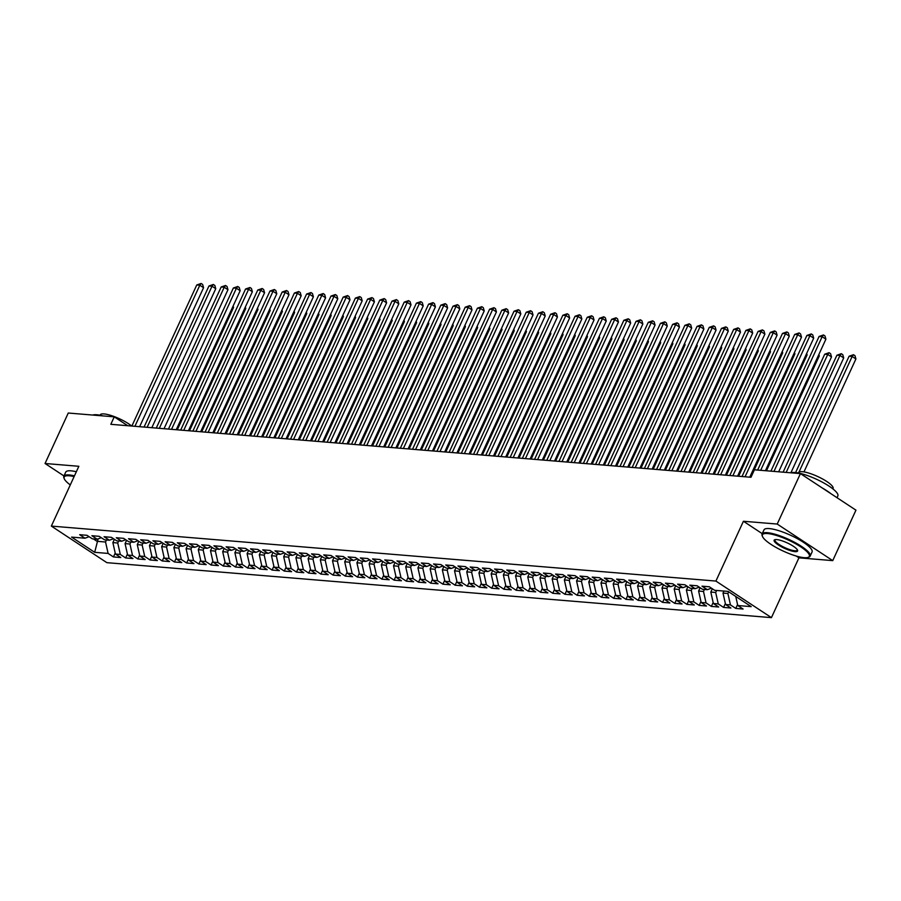 <?xml version="1.0" encoding="UTF-8"?>
<svg xmlns="http://www.w3.org/2000/svg" width="901" height="901" viewBox="0 0 901 901"><rect width="100%" height="100%" fill="white"/><g stroke="black" fill="none" stroke-linecap="round" stroke-linejoin="round"><path stroke-width="1.35" d="M796.202 556.03L798.939 557.832L832.738 560.625L855.95 510.169L800.426 473.599L754.419 469.793L750.983 477.271L110.823 424.315L114.258 416.836L68.262 413.03L45.05 463.497L63.971 475.953M798.939 557.832L771.436 617.635L106.87 562.663L51.346 526.094L715.912 581.066L771.436 617.635M98.119 538.877L94.684 552.324L108.109 553.428L113.436 556.942L120.757 557.55L115.429 554.036L120.317 554.442L125.644 557.956L132.965 558.552L127.638 555.05L132.515 555.455L137.842 558.958L145.162 559.566L139.835 556.052L144.723 556.458L150.05 559.971L157.371 560.58L152.044 557.066L156.92 557.471L162.248 560.974L169.568 561.582L164.241 558.079L169.129 558.485L174.456 561.987L181.777 562.596L176.45 559.082L181.326 559.487L186.653 563.001L193.974 563.609L188.647 560.095L193.535 560.501L198.862 564.003L206.183 564.612L200.855 561.109L205.732 561.503L211.059 565.017L218.38 565.625L213.053 562.111L217.941 562.517L223.268 566.031L230.588 566.628L225.261 563.125L230.138 563.53L235.465 567.033L242.786 567.641L237.459 564.127L242.346 564.533L247.674 568.047L254.994 568.655L249.667 565.141L254.544 565.546L259.871 569.049L267.192 569.657L261.864 566.155L266.752 566.56L272.079 570.063L279.4 570.671L274.073 567.157L278.95 567.562L284.277 571.076L291.597 571.684L286.27 568.171L291.158 568.576L296.485 572.079L303.806 572.687L298.479 569.184L303.355 569.578L308.683 573.092L316.003 573.7L310.676 570.187L315.564 570.592L320.891 574.106L328.212 574.703L322.885 571.2L327.761 571.606L333.088 575.108L340.409 575.716L335.082 572.203L339.97 572.608L345.297 576.122L352.618 576.73L347.29 573.216L352.167 573.622L357.494 577.124L364.815 577.732L359.488 574.23L364.376 574.635L369.703 578.138L377.023 578.746L371.696 575.232L376.573 575.638L381.9 579.152L389.221 579.76L383.894 576.246L388.781 576.651L394.109 580.154L401.429 580.762L396.102 577.259L400.979 577.654L406.306 581.168L413.627 581.776L408.299 578.262L413.187 578.667L418.514 582.181L425.835 582.778L420.508 579.275L425.385 579.681L430.712 583.184L438.032 583.792L432.705 580.278L437.582 580.683L442.909 584.197L450.241 584.805L444.914 581.291L449.79 581.697L455.118 585.211L462.438 585.808L457.111 582.305L461.988 582.71L467.315 586.213L474.647 586.821L469.32 583.307L474.196 583.713L479.523 587.227L486.844 587.835L481.517 584.321L486.394 584.726L491.721 588.229L499.053 588.837L493.725 585.335L498.602 585.729L503.929 589.243L511.25 589.851L505.923 586.337L510.799 586.742L516.127 590.256L523.458 590.853L518.131 587.351L523.008 587.756L528.335 591.259L535.656 591.867L530.329 588.353L535.205 588.758L540.532 592.272L547.864 592.881L542.537 589.367L547.414 589.772L552.741 593.286L560.062 593.883L554.734 590.38L559.611 590.786L564.938 594.288L572.259 594.897L566.932 591.383L571.82 591.788L577.147 595.302L584.467 595.91L579.14 592.396L584.017 592.802L589.344 596.304L596.665 596.913L591.338 593.41L596.225 593.804L601.553 597.318L608.873 597.926L603.546 594.412L608.423 594.818L613.75 598.332L621.071 598.928L615.743 595.426L620.631 595.831L625.958 599.334L633.279 599.942L627.952 596.428L632.829 596.834L638.156 600.348L645.476 600.956L640.149 597.442L645.037 597.847L650.364 601.361L657.685 601.958L652.358 598.455L657.234 598.861L662.562 602.364L669.882 602.972L664.555 599.458L669.443 599.863L674.77 603.377L682.091 603.985L676.764 600.471L681.64 600.877L686.967 604.38L694.288 604.988L688.961 601.485L693.849 601.879L699.176 605.393L706.497 606.001L701.169 602.487L706.046 602.893L711.373 606.407L718.694 607.004L713.367 603.501L718.255 603.907L723.582 607.409L730.902 608.017L725.575 604.503L730.452 604.909L735.779 608.423L743.1 609.031L737.773 605.517L735.745 596.451M94.684 552.324L71.584 537.097L84.998 538.212L89.086 536.681M737.773 605.517L751.197 606.632L728.087 591.405L714.662 590.301L709.335 586.788L702.014 586.179L707.341 589.693L702.465 589.288L697.137 585.774L689.817 585.177L695.144 588.68L690.256 588.274L684.929 584.772L677.608 584.163L682.935 587.677L678.059 587.272L672.732 583.758L665.411 583.15L670.738 586.664L665.862 586.258L660.534 582.756L653.202 582.147L658.53 585.65L653.653 585.245L648.326 581.742L641.005 581.134L646.332 584.648L641.456 584.242L636.129 580.728L628.797 580.12L634.124 583.634L629.247 583.229L623.92 579.726L616.599 579.118L621.927 582.62L617.05 582.226L611.723 578.712L604.391 578.104L609.718 581.618L604.841 581.213L599.514 577.699L592.194 577.102L597.521 580.604L592.644 580.199L587.317 576.696L579.985 576.088L585.312 579.602L580.435 579.197L575.108 575.683L567.788 575.075L573.115 578.588L568.238 578.183L562.911 574.669L555.579 574.072L560.906 577.575L556.03 577.169L550.702 573.667L543.382 573.059L548.709 576.572L543.832 576.167L538.505 572.653L531.185 572.045L536.512 575.559L531.624 575.153L526.297 571.651L518.976 571.043L524.303 574.545L519.426 574.151L514.099 570.637L506.779 570.029L512.106 573.543L507.218 573.137L501.891 569.623L494.57 569.027L499.897 572.529L495.021 572.124L489.694 568.621L482.373 568.013L487.7 571.527L482.812 571.121L477.485 567.607L470.164 566.999L475.491 570.513L470.615 570.108L465.288 566.594L457.967 565.997L463.294 569.5L458.406 569.094L453.079 565.591L445.758 564.983L451.086 568.497L446.209 568.092L440.882 564.578L433.561 563.97L438.888 567.484L434 567.078L428.673 563.575L421.353 562.967L426.68 566.47L421.803 566.076L416.476 562.562L409.155 561.954L414.483 565.468L409.595 565.062L404.267 561.548L396.947 560.951L402.274 564.454L397.397 564.049L392.07 560.546L384.75 559.938L390.077 563.452L385.189 563.046L379.862 559.532L372.541 558.924L377.868 562.438L372.991 562.033L367.664 558.519L360.344 557.922L365.671 561.424L360.783 561.019L355.456 557.516L348.135 556.908L353.462 560.422L348.586 560.017L343.258 556.503L335.938 555.894L341.265 559.408L336.377 559.003L331.05 555.5L323.729 554.892L329.056 558.395L324.18 558.001L318.853 554.487L311.532 553.878L316.859 557.392L311.971 556.987L306.644 553.473L299.323 552.876L304.651 556.379L299.774 555.973L294.447 552.471L287.126 551.862L292.453 555.376L287.565 554.971L282.238 551.457L274.918 550.849L280.245 554.363L275.368 553.957L270.041 550.443L262.72 549.847L268.048 553.349L263.16 552.944L257.832 549.441L250.512 548.833L255.839 552.347L250.962 551.941L245.635 548.427L238.314 547.819L243.642 551.333L238.754 550.928L233.427 547.425L226.106 546.817L231.433 550.32L226.556 549.925L221.229 546.411L213.909 545.803L219.236 549.317L214.348 548.912L209.021 545.398L201.7 544.801L207.027 548.304L202.151 547.898L196.823 544.395L189.503 543.787L194.83 547.301L189.942 546.896L184.615 543.382L177.294 542.774L182.621 546.288L177.745 545.882L172.418 542.368L165.097 541.771L170.424 545.274L165.536 544.868L160.209 541.366L152.888 540.758L158.216 544.272L153.339 543.866L148.012 540.352L140.691 539.744L146.018 543.258L141.13 542.852L135.803 539.35L128.483 538.742L133.81 542.244L128.933 541.85L123.606 538.336L116.285 537.728L121.612 541.242L116.725 540.837L111.397 537.323L104.077 536.726L109.404 540.228L104.527 539.823L99.2 536.32L91.879 535.712L97.207 539.226L92.319 538.821L86.992 535.307L79.671 534.698L84.998 538.212M728.672 591.788L727.895 593.489L723.007 593.083L723.942 591.067M730.452 604.909L727.895 593.489M725.575 604.503L723.007 593.083M716.61 590.459L715.687 592.475L710.81 592.07L712.331 588.758M718.255 603.907L715.687 592.475M713.367 603.501L710.81 592.07M707.341 589.693L711.43 588.162M704.413 589.445L703.49 591.461L698.602 591.056L700.133 587.745M706.046 602.893L703.49 591.461M701.169 602.487L698.602 591.056M695.144 588.68L699.232 587.159M692.205 588.443L691.281 590.459L686.404 590.054L687.925 586.742M693.849 601.879L691.281 590.459M688.961 601.485L686.404 590.054M682.935 587.677L687.024 586.146M680.007 587.429L679.084 589.445L674.196 589.04L675.727 585.729M681.64 600.877L679.084 589.445M676.764 600.471L674.196 589.04M670.738 586.664L674.826 585.143M667.799 586.416L666.875 588.432L661.998 588.038L663.519 584.715M669.443 599.863L666.875 588.432M664.555 599.458L661.998 588.038M658.53 585.65L662.618 584.13M655.601 585.413L654.678 587.429L649.79 587.024L651.322 583.713M657.234 598.861L654.678 587.429M652.358 598.455L649.79 587.024M646.332 584.648L650.421 583.116M643.404 584.4L642.469 586.416L637.593 586.01L639.113 582.699M645.037 597.847L642.469 586.416M640.149 597.442L637.593 586.01M634.124 583.634L638.212 582.114M631.196 583.386L630.272 585.413L625.384 585.008L626.916 581.697M632.829 596.834L630.272 585.413M627.952 596.428L625.384 585.008M621.927 582.62L626.015 581.1M618.998 582.384L618.063 584.4L613.187 583.994L614.707 580.683M620.631 595.831L618.063 584.4M615.743 595.426L613.187 583.994M609.718 581.618L613.806 580.086M606.79 581.37L605.866 583.386L600.978 582.981L602.51 579.67M608.423 594.818L605.866 583.386M603.546 594.412L600.978 582.981M597.521 580.604L601.609 579.084M594.592 580.368L593.658 582.384L588.781 581.978L590.301 578.667M596.225 593.804L593.658 582.384M591.338 593.41L588.781 581.978M585.312 579.602L589.4 578.07M582.384 579.354L581.46 581.37L576.572 580.965L578.104 577.654M584.017 592.802L581.46 581.37M579.14 592.396L576.572 580.965M573.115 578.588L577.203 577.068M570.187 578.341L569.252 580.357L564.375 579.962L565.896 576.64M571.82 591.788L569.252 580.357M566.932 591.383L564.375 579.962M560.906 577.575L564.995 576.054M557.978 577.338L557.055 579.354L552.167 578.949L553.698 575.638M559.611 590.786L557.055 579.354M554.734 590.38L552.167 578.949M548.709 576.572L552.797 575.041M545.781 576.325L544.846 578.341L539.969 577.935L541.49 574.624M547.414 589.772L544.846 578.341M542.537 589.367L539.969 577.935M536.512 575.559L540.589 574.038M533.572 575.311L532.649 577.338L527.761 576.933L529.292 573.622M535.205 588.758L532.649 577.338M530.329 588.353L527.761 576.933M524.303 574.545L528.391 573.025M521.375 574.309L520.44 576.325L515.563 575.919L517.084 572.608M523.008 587.756L520.44 576.325M518.131 587.351L515.563 575.919M512.106 573.543L516.183 572.011M509.166 573.295L508.243 575.311L503.355 574.906L504.887 571.594M510.799 586.742L508.243 575.311M505.923 586.337L503.355 574.906M499.897 572.529L503.986 571.009M496.969 572.293L496.034 574.309L491.158 573.903L492.678 570.592M498.602 585.729L496.034 574.309M493.725 585.335L491.158 573.903M487.7 571.527L491.777 569.995M484.761 571.279L483.837 573.295L478.949 572.89L480.481 569.578M486.394 584.726L483.837 573.295M481.517 584.321L478.949 572.89M475.491 570.513L479.58 568.993M472.563 570.265L471.628 572.281L466.752 571.887L468.272 568.565M474.196 583.713L471.628 572.281M469.32 583.307L466.752 571.887M463.294 569.5L467.371 567.979M460.355 569.263L459.431 571.279L454.543 570.874L456.075 567.562M461.988 582.71L459.431 571.279M457.111 582.305L454.543 570.874M451.086 568.497L455.174 566.966M448.157 568.249L447.223 570.265L442.346 569.86L443.866 566.549M449.79 581.697L447.223 570.265M444.914 581.291L442.346 569.86M438.888 567.484L442.965 565.963M435.949 567.236L435.025 569.263L430.137 568.858L431.669 565.546M437.582 580.683L435.025 569.263M432.705 580.278L430.137 568.858M426.68 566.47L430.768 564.95M423.752 566.233L422.817 568.249L417.94 567.844L419.461 564.533M425.385 579.681L422.817 568.249M420.508 579.275L417.94 567.844M414.483 565.468L418.571 563.936M411.543 565.22L410.619 567.236L405.732 566.83L407.263 563.519M413.187 578.667L410.619 567.236M408.299 578.262L405.732 566.83M402.274 564.454L406.362 562.934M399.346 564.217L398.411 566.233L393.534 565.828L395.055 562.517M400.979 577.654L398.411 566.233M396.102 577.259L393.534 565.828M390.077 563.452L394.165 561.92M387.137 563.204L386.214 565.22L381.326 564.814L382.857 561.503M388.781 576.651L386.214 565.22M383.894 576.246L381.326 564.814M377.868 562.438L381.956 560.918M374.94 562.19L374.005 564.206L369.128 563.812L370.649 560.49M376.573 575.638L374.005 564.206M371.696 575.232L369.128 563.812M365.671 561.424L369.759 559.904M362.731 561.188L361.808 563.204L356.92 562.798L358.452 559.487M364.376 574.635L361.808 563.204M359.488 574.23L356.92 562.798M353.462 560.422L357.551 558.89M350.534 560.174L349.599 562.19L344.723 561.785L346.243 558.474M352.167 573.622L349.599 562.19M347.29 573.216L344.723 561.785M341.265 559.408L345.353 557.888M338.325 559.161L337.402 561.188L332.514 560.782L334.046 557.471M339.97 572.608L337.402 561.188M335.082 572.203L332.514 560.782M329.056 558.395L333.145 556.874M326.128 558.158L325.193 560.174L320.317 559.769L321.837 556.458M327.761 571.606L325.193 560.174M322.885 571.2L320.317 559.769M316.859 557.392L320.947 555.861M313.92 557.145L312.996 559.161L308.119 558.755L309.64 555.444M315.564 570.592L312.996 559.161M310.676 570.187L308.119 558.755M304.651 556.379L308.739 554.858M301.722 556.142L300.788 558.158L295.911 557.753L297.431 554.442M303.355 569.578L300.788 558.158M298.479 569.184L295.911 557.753M292.453 555.376L296.542 553.845M289.514 555.129L288.59 557.145L283.714 556.739L285.234 553.428M291.158 568.576L288.59 557.145M286.27 568.171L283.714 556.739M280.245 554.363L284.333 552.842M277.317 554.115L276.382 556.131L271.505 555.737L273.026 552.414M278.95 567.562L276.382 556.131M274.073 567.157L271.505 555.737M268.048 553.349L272.136 551.829M265.108 553.113L264.184 555.129L259.308 554.723L260.828 551.412M266.752 566.56L264.184 555.129M261.864 566.155L259.308 554.723M255.839 552.347L259.927 550.815M252.911 552.099L251.976 554.115L247.099 553.71L248.62 550.398M254.544 565.546L251.976 554.115M249.667 565.141L247.099 553.71M243.642 551.333L247.73 549.813M240.702 551.085L239.779 553.113L234.902 552.707L236.422 549.396M242.346 564.533L239.779 553.113M237.459 564.127L234.902 552.707M231.433 550.32L235.521 548.799M228.505 550.083L227.57 552.099L222.693 551.694L224.214 548.382M230.138 563.53L227.57 552.099M225.261 563.125L222.693 551.694M219.236 549.317L223.324 547.785M216.296 549.069L215.373 551.085L210.496 550.68L212.017 547.369M217.941 562.517L215.373 551.085M213.053 562.111L210.496 550.68M207.027 548.304L211.116 546.783M204.099 548.067L203.164 550.083L198.288 549.678L199.808 546.366M205.732 561.503L203.164 550.083M200.855 561.109L198.288 549.678M194.83 547.301L198.918 545.769M191.89 547.053L190.967 549.069L186.09 548.664L187.611 545.353M193.535 560.501L190.967 549.069M188.647 560.095L186.09 548.664M182.621 546.288L186.71 544.767M179.693 546.04L178.77 548.056L173.882 547.662L175.402 544.339M181.326 559.487L178.77 548.056M176.45 559.082L173.882 547.662M170.424 545.274L174.512 543.754M167.485 545.037L166.561 547.053L161.684 546.648L163.205 543.337M169.129 558.485L166.561 547.053M164.241 558.079L161.684 546.648M158.216 544.272L162.304 542.74M155.287 544.024L154.364 546.04L149.476 545.634L150.996 542.323M156.92 557.471L154.364 546.04M152.044 557.066L149.476 545.634M146.018 543.258L150.107 541.738M143.079 543.01L142.155 545.037L137.279 544.632L138.799 541.321M144.723 556.458L142.155 545.037M139.835 556.052L137.279 544.632M133.81 542.244L137.898 540.724M130.882 542.008L129.958 544.024L125.07 543.618L126.591 540.307M132.515 555.455L129.958 544.024M127.638 555.05L125.07 543.618M121.612 541.242L125.701 539.71M118.673 540.994L117.749 543.01L112.873 542.605L114.393 539.294M120.317 554.442L117.749 543.01M115.429 554.036L112.873 542.605M109.404 540.228L113.492 538.708M106.476 539.992L105.552 542.008L97.004 541.298L93.366 538.899M108.109 553.428L105.552 542.008M97.207 539.226L101.295 537.694M832.738 560.625L777.214 524.055L800.426 473.599M51.346 526.094L78.849 466.29L45.05 463.497M777.214 524.055L743.415 521.262L715.912 581.066M127.739 425.711L114.258 416.836M743.415 521.262L762.246 533.662M113.436 556.942L115.215 553.079M125.644 557.956L127.424 554.081M137.842 558.958L139.621 555.095M150.05 559.971L151.83 556.108M162.248 560.974L164.027 557.111M174.456 561.987L176.236 558.124M186.653 563.001L188.433 559.127M198.862 564.003L200.641 560.14M211.059 565.017L212.839 561.154M223.268 566.031L225.047 562.156M235.465 567.033L237.245 563.17M247.674 568.047L249.453 564.184M259.871 569.049L261.65 565.186M272.079 570.063L273.859 566.2M284.277 571.076L286.056 567.202M296.485 572.079L298.265 568.216M308.683 573.092L310.462 569.229M320.891 574.106L322.659 570.232M333.088 575.108L334.868 571.245M345.297 576.122L347.065 572.259M357.494 577.124L359.274 573.261M369.703 578.138L371.471 574.275M381.9 579.152L383.68 575.277M394.109 580.154L395.877 576.291M406.306 581.168L408.085 577.304M418.514 582.181L420.283 578.307M430.712 583.184L432.491 579.32M442.909 584.197L444.689 580.334M455.118 585.211L456.897 581.336M467.315 586.213L469.094 582.35M479.523 587.227L481.303 583.352M491.721 588.229L493.5 584.366M503.929 589.243L505.709 585.38M516.127 590.256L517.906 586.382M528.335 591.259L530.115 587.396M540.532 592.272L542.312 588.409M552.741 593.286L554.52 589.412M564.938 594.288L566.718 590.425M577.147 595.302L578.926 591.428M589.344 596.304L591.124 592.441M601.553 597.318L603.332 593.455M613.75 598.332L615.529 594.457M625.958 599.334L627.738 595.471M638.156 600.348L639.935 596.485M650.364 601.361L652.144 597.487M662.562 602.364L664.341 598.501M674.77 603.377L676.55 599.503M686.967 604.38L688.747 600.517M699.176 605.393L700.955 601.53M711.373 606.407L713.153 602.532M723.582 607.409L725.361 603.546M735.779 608.423L737.559 604.56M139.621 426.702L203.558 287.701L199.808 285.223L134.913 426.308M196.756 284.975L201.126 283.466L199.808 285.223L196.756 284.975L131.861 426.06M201.126 283.466L202.635 284.457L203.558 287.701M177.294 429.811L233.562 307.466L232.717 306.914M233.145 305.98L233.562 307.466M151.83 427.705L215.756 288.703L212.005 286.236L147.122 427.322M208.953 285.989L213.334 284.468L212.005 286.236L208.953 285.989L144.07 427.063M213.334 284.468L214.832 285.459L215.756 288.703M164.027 428.718L227.964 289.717L224.214 287.25L159.319 428.324M221.162 286.991L225.532 285.482L224.214 287.25L221.162 286.991L156.267 428.076M225.532 285.482L227.041 286.473L227.964 289.717M189.503 430.824L245.77 308.48L244.926 307.917M245.354 306.993L245.77 308.48M201.7 431.827L257.968 309.482L257.123 308.93M257.551 308.007L257.968 309.482M74.107 476.595A25.825 6.082 -155.3 0 0 69.321 475.796A25.825 6.082 -155.3 0 0 64.253 478.724A25.825 6.082 -155.3 0 0 70.278 484.918M64.253 478.724L63.926 477.935A26.456 6.228 24.7 0 1 63.847 476.235A26.456 6.228 24.7 0 1 69.129 474.94A26.456 6.228 24.7 0 1 74.445 475.863M92.758 415.057A26.456 6.228 24.7 0 1 96.801 414.764A26.456 6.228 24.7 0 1 103.052 415.913M100.056 415.226L100.236 414.854A19.045 4.482 24.7 0 1 104.032 413.919A19.045 4.482 24.7 0 1 131.692 426.038M63.847 476.235L65.739 472.124A26.456 6.228 24.7 0 1 71.01 470.829A26.456 6.228 24.7 0 1 76.337 471.752M804.176 557.674A25.825 6.082 -155.3 0 0 808.017 557.415A25.825 6.082 -155.3 0 0 797.543 544.846A25.825 6.082 -155.3 0 0 767.562 533.55A25.825 6.082 -155.3 0 0 762.494 536.478A25.825 6.082 -155.3 0 0 779.511 549.283A25.825 6.082 -155.3 0 0 804.176 557.674M762.494 536.478L762.178 535.701A26.456 6.228 24.7 0 1 762.088 534A26.456 6.228 24.7 0 1 767.37 532.694A26.456 6.228 24.7 0 1 795.437 542.762A26.456 6.228 24.7 0 1 810.168 556.108A26.456 6.228 24.7 0 1 808.816 557.145L808.017 557.415M795.02 551.637A12.907 3.041 24.7 0 1 780.029 545.995A12.907 3.041 24.7 0 1 774.792 539.71A12.907 3.041 24.7 0 1 776.718 539.586A12.907 3.041 24.7 0 1 789.051 543.776A12.907 3.041 24.7 0 1 797.554 550.173A12.907 3.041 24.7 0 1 795.02 551.637M775.254 539.598A12.276 2.894 -155.3 0 0 774.973 539.924A12.276 2.894 -155.3 0 0 781.809 546.119A12.276 2.894 -155.3 0 0 794.828 550.781A12.276 2.894 -155.3 0 0 797.284 550.184A12.276 2.894 -155.3 0 0 797.34 549.756M790.999 472.822A26.456 6.228 24.7 0 1 795.042 472.518A26.456 6.228 24.7 0 1 823.12 482.587A26.456 6.228 24.7 0 1 837.84 495.933L837.029 497.701M822.208 487.948A26.456 6.228 24.7 0 1 830.801 493.602M798.309 472.991L798.477 472.62A19.045 4.482 24.7 0 1 802.273 471.685A19.045 4.482 24.7 0 1 822.489 478.927A19.045 4.482 24.7 0 1 833.087 488.533L832.918 488.905M762.088 534L763.98 529.889A26.456 6.228 24.7 0 1 769.263 528.583A26.456 6.228 24.7 0 1 797.329 538.652A26.456 6.228 24.7 0 1 812.06 551.998L810.168 556.108M176.236 429.721L240.162 290.73L236.411 288.252L171.528 429.338M233.359 288.005L237.74 286.495L236.411 288.252L233.359 288.005L168.476 429.079M237.74 286.495L239.238 287.475L240.162 290.73M188.433 430.734L252.37 291.733L248.62 289.266L183.725 430.34M245.568 289.018L249.937 287.498L248.62 289.266L245.568 289.018L180.673 430.092M249.937 287.498L251.447 288.489L252.37 291.733M213.897 432.84L270.176 310.496L269.331 309.933M269.759 309.009L270.176 310.496M226.106 433.854L282.373 311.509L281.529 310.946M281.957 310.023L282.373 311.509M200.641 431.748L264.567 292.746L260.817 290.28L195.934 431.354M257.765 290.021L262.146 288.511L260.817 290.28L257.765 290.021L192.882 431.106M262.146 288.511L263.644 289.503L264.567 292.746M238.303 434.856L294.582 312.512L293.737 311.96M294.165 311.036L294.582 312.512M212.839 432.75L276.776 293.76L273.026 291.282L208.131 432.367M269.973 291.034L274.343 289.525L273.026 291.282L269.973 291.034L205.079 432.108M274.343 289.525L275.852 290.505L276.776 293.76M250.512 435.87L306.779 313.525L305.935 312.962M306.363 312.039L306.779 313.525M225.047 433.764L288.973 294.762L285.223 292.296L220.328 433.37M282.171 292.037L286.552 290.527L285.223 292.296L282.171 292.037L217.287 433.122M286.552 290.527L288.05 291.519L288.973 294.762M237.245 434.778L301.182 295.776L297.431 293.298L232.537 434.383M294.379 293.05L298.749 291.541L297.431 293.298L294.379 293.05L229.485 434.136M298.749 291.541L300.258 292.532L301.182 295.776M249.453 435.78L313.379 296.789L309.629 294.312L244.734 435.397M306.577 294.064L310.958 292.543L309.629 294.312L306.577 294.064L241.693 435.138M310.958 292.543L312.456 293.535L313.379 296.789M261.65 436.794L325.588 297.792L321.837 295.325L256.943 436.399M318.785 295.066L323.155 293.557L321.837 295.325L318.785 295.066L253.891 436.152M323.155 293.557L324.664 294.548L325.588 297.792M273.859 437.796L337.785 298.805L334.034 296.328L269.14 437.413M330.982 296.08L335.363 294.571L334.034 296.328L330.982 296.08L266.099 437.154M335.363 294.571L336.861 295.551L337.785 298.805M286.056 438.81L349.993 299.808L346.232 297.341L281.349 438.415M343.191 297.093L347.561 295.573L346.232 297.341L343.191 297.093L278.296 438.168M347.561 295.573L349.07 296.564L349.993 299.808M298.265 439.823L362.191 300.821L358.44 298.355L293.546 439.429M355.388 298.096L359.769 296.587L358.44 298.355L355.388 298.096L290.505 439.181M359.769 296.587L361.267 297.578L362.191 300.821M310.462 440.826L374.399 301.835L370.638 299.357L305.754 440.443M367.597 299.109L371.967 297.6L370.638 299.357L367.597 299.109L302.702 440.184M371.967 297.6L373.476 298.58L374.399 301.835M322.671 441.839L386.597 302.837L382.846 300.371L317.952 441.445M379.794 300.112L384.175 298.603L382.846 300.371L379.794 300.112L314.911 441.197M384.175 298.603L385.673 299.594L386.597 302.837M262.709 436.884L318.988 314.539L318.143 313.976M318.56 313.052L318.988 314.539M274.918 437.886L331.185 315.541L330.34 314.99M330.768 314.066L331.185 315.541M287.115 438.9L343.394 316.555L342.549 315.992M342.966 315.068L343.394 316.555M299.323 439.902L355.591 317.557L354.746 317.006M355.174 316.082L355.591 317.557M311.521 440.916L367.799 318.571L366.955 318.008M367.371 317.084L367.799 318.571M323.729 441.929L379.997 319.585L379.152 319.022M379.58 318.098L379.997 319.585M335.927 442.932L392.205 320.587L391.361 320.035M391.777 319.112L392.205 320.587M348.135 443.945L404.403 321.601L403.558 321.038M403.986 320.114L404.403 321.601M360.332 444.959L416.611 322.614L415.766 322.051M416.183 321.128L416.611 322.614M334.868 442.853L398.805 303.851L395.043 301.373L330.16 442.459M392.003 301.125L396.372 299.616L395.043 301.373L392.003 301.125L327.108 442.211M396.372 299.616L397.882 300.607L398.805 303.851M372.541 445.961L428.808 323.617L427.964 323.065M428.392 322.141L428.808 323.617M347.076 443.855L411.002 304.865L407.252 302.387L342.357 443.472M404.2 302.139L408.581 300.619L407.252 302.387L404.2 302.139L339.317 443.213M408.581 300.619L410.079 301.61L411.002 304.865M384.738 446.975L441.017 324.63L440.172 324.067M440.589 323.144L441.017 324.63M359.274 444.869L423.211 305.867L419.449 303.4L354.566 444.475M416.408 303.141L420.778 301.632L419.449 303.4L416.408 303.141L351.514 444.227M420.778 301.632L422.287 302.623L423.211 305.867M396.947 447.977L453.214 325.633L452.37 325.081M452.798 324.157L453.214 325.633M371.471 445.871L435.408 306.881L431.658 304.403L366.763 445.488M428.606 304.155L432.987 302.646L431.658 304.403L428.606 304.155L363.722 445.229M432.987 302.646L434.485 303.626L435.408 306.881M409.144 448.991L465.423 326.646L464.578 326.083M464.995 325.16L465.423 326.646M383.68 446.885L447.617 307.883L443.855 305.416L378.972 446.491M440.814 305.169L445.184 303.648L443.855 305.416L440.814 305.169L375.92 446.243M445.184 303.648L446.693 304.639L447.617 307.883M421.353 450.004L477.62 327.66L476.775 327.097M477.203 326.173L477.62 327.66M395.877 447.898L459.814 308.897L456.064 306.43L391.169 447.504M453.012 306.171L457.393 304.662L456.064 306.43L453.012 306.171L388.117 447.256M457.393 304.662L458.891 305.653L459.814 308.897M433.55 451.007L489.829 328.662L488.984 328.11M489.401 327.187L489.829 328.662M408.085 448.901L472.011 309.91L468.261 307.432L403.378 448.518M465.22 307.185L469.59 305.676L468.261 307.432L465.22 307.185L400.326 448.259M469.59 305.676L471.099 306.655L472.011 309.91M445.758 452.02L502.026 329.676L501.181 329.113M501.609 328.189L502.026 329.676M420.283 449.914L484.22 310.913L480.47 308.446L415.575 449.52M477.417 308.187L481.798 306.678L480.47 308.446L477.417 308.187L412.523 449.272M481.798 306.678L483.296 307.669L484.22 310.913M457.956 453.034L514.234 330.69L513.39 330.126M513.807 329.203L514.234 330.69M432.491 450.928L496.417 311.926L492.667 309.448L427.784 450.534M489.626 309.201L493.996 307.691L492.667 309.448L489.626 309.201L424.731 450.286M493.996 307.691L495.505 308.683L496.417 311.926M470.164 454.036L526.432 331.692L525.587 331.14M526.015 330.216L526.432 331.692M444.689 451.93L508.626 312.94L504.875 310.462L439.981 451.547M501.823 310.214L506.204 308.694L504.875 310.462L501.823 310.214L436.929 451.288M506.204 308.694L507.702 309.685L508.626 312.94M482.362 455.05L538.64 332.706L537.796 332.142M538.212 331.219L538.64 332.706M456.897 452.944L520.823 313.942L517.073 311.476L452.189 452.55M514.02 311.217L518.402 309.707L517.073 311.476L514.02 311.217L449.137 452.302M518.402 309.707L519.9 310.699L520.823 313.942M494.57 456.052L550.838 333.708L549.993 333.156M550.421 332.232L550.838 333.708M469.094 453.946L533.032 314.956L529.281 312.478L464.387 453.563M526.229 312.23L530.61 310.721L529.281 312.478L526.229 312.23L461.335 453.304M530.61 310.721L532.108 311.712L533.032 314.956M506.767 457.066L563.046 334.721L562.201 334.158M562.618 333.235L563.046 334.721M481.303 454.96L545.229 315.958L541.478 313.492L476.595 454.566M538.426 313.244L542.807 311.723L541.478 313.492L538.426 313.244L473.543 454.318M542.807 311.723L544.305 312.715L545.229 315.958M518.976 458.08L575.243 335.735L574.399 335.172M574.827 334.248L575.243 335.735M493.5 455.974L557.437 316.972L553.687 314.505L488.792 455.579M550.635 314.246L555.016 312.737L553.687 314.505L550.635 314.246L485.74 455.332M555.016 312.737L556.514 313.728L557.437 316.972M531.173 459.082L587.452 336.737L586.607 336.186M587.024 335.262L587.452 336.737M505.709 456.976L569.635 317.985L565.884 315.508L501.001 456.593M562.832 315.26L567.213 313.751L565.884 315.508L562.832 315.26L497.949 456.334M567.213 313.751L568.711 314.731L569.635 317.985M543.382 460.096L599.649 337.751L598.805 337.188M599.233 336.264L599.649 337.751M517.906 457.99L581.843 318.988L578.093 316.521L513.198 457.595M575.041 316.262L579.422 314.753L578.093 316.521L575.041 316.262L510.146 457.348M579.422 314.753L580.92 315.744L581.843 318.988M555.579 461.109L611.858 338.765L611.013 338.202M611.43 337.278L611.858 338.765M530.115 459.003L594.041 320.001L590.29 317.524L525.407 458.609M587.238 317.276L591.619 315.767L590.29 317.524L587.238 317.276L522.355 458.361M591.619 315.767L593.117 316.758L594.041 320.001M567.788 462.112L624.055 339.767L623.21 339.215M623.638 338.292L624.055 339.767M542.312 460.006L606.249 321.015L602.499 318.537L537.604 459.623M599.447 318.29L603.828 316.769L602.499 318.537L599.447 318.29L534.552 459.364M603.828 316.769L605.326 317.76L606.249 321.015M579.985 463.125L636.264 340.781L635.408 340.218M635.836 339.294L636.264 340.781M554.52 461.019L618.446 322.017L614.696 319.551L549.813 460.625M611.644 319.292L616.025 317.783L614.696 319.551L611.644 319.292L546.761 460.377M616.025 317.783L617.523 318.774L618.446 322.017M592.194 464.139L648.461 341.783L647.616 341.231M648.044 340.308L648.461 341.783M566.718 462.022L630.655 323.031L626.905 320.553L562.01 461.639M623.852 320.305L628.234 318.796L626.905 320.553L623.852 320.305L558.958 461.38M628.234 318.796L629.731 319.787L630.655 323.031M604.391 465.141L660.67 342.797L659.814 342.234M660.242 341.31L660.67 342.797M578.926 463.035L642.852 324.033L639.102 321.567L574.219 462.641M636.05 321.319L640.431 319.799L639.102 321.567L636.05 321.319L571.166 462.393M640.431 319.799L641.929 320.79L642.852 324.033M616.599 466.155L672.867 343.81L672.022 343.247M672.45 342.324L672.867 343.81M591.124 464.049L655.061 325.047L651.31 322.581L586.416 463.655M648.258 322.321L652.639 320.812L651.31 322.581L648.258 322.321L583.364 463.407M652.639 320.812L654.137 321.803L655.061 325.047M628.797 467.157L685.075 344.813L684.219 344.261M684.647 343.337L685.075 344.813M603.332 465.051L667.258 326.061L663.508 323.583L598.624 464.668M660.456 323.335L664.837 321.826L663.508 323.583L660.456 323.335L595.572 464.409M664.837 321.826L666.335 322.806L667.258 326.061M641.005 468.171L697.273 345.826L696.428 345.263M696.856 344.34L697.273 345.826M615.529 466.065L679.467 327.063L675.716 324.597L610.822 465.671M672.664 324.337L677.045 322.828L675.716 324.597L672.664 324.337L607.77 465.423M677.045 322.828L678.543 323.819L679.467 327.063M653.202 469.184L709.481 346.84L708.625 346.277M709.053 345.353L709.481 346.84M627.738 467.078L691.664 328.077L687.913 325.599L623.03 466.684M684.861 325.351L689.242 323.842L687.913 325.599L684.861 325.351L619.978 466.436M689.242 323.842L690.74 324.833L691.664 328.077M665.411 470.187L721.678 347.842L720.834 347.29M721.262 346.367L721.678 347.842M639.935 468.081L703.872 329.09L700.122 326.613L635.228 467.698M697.07 326.365L701.451 324.856L700.122 326.613L697.07 326.365L632.175 467.439M701.451 324.856L702.949 325.835L703.872 329.09M677.608 471.2L733.887 348.856L733.031 348.293M733.459 347.369L733.887 348.856M652.144 469.094L716.07 330.093L712.319 327.626L647.436 468.7M709.267 327.367L713.648 325.858L712.319 327.626L709.267 327.367L644.384 468.452M713.648 325.858L715.146 326.849L716.07 330.093M689.817 472.214L746.084 349.858L745.24 349.306M745.668 348.383L746.084 349.858M664.341 470.097L728.278 331.106L724.528 328.628L659.633 469.714M721.476 328.381L725.857 326.872L724.528 328.628L721.476 328.381L656.581 469.455M725.857 326.872L727.355 327.863L728.278 331.106M702.014 473.216L758.293 350.872L757.437 350.32M757.865 349.385L758.293 350.872M676.55 471.11L740.476 332.109L736.725 329.642L671.842 470.716M733.673 329.394L738.054 327.874L736.725 329.642L733.673 329.394L668.79 470.468M738.054 327.874L739.552 328.865L740.476 332.109M714.223 474.23L770.49 351.886L769.645 351.322M770.073 350.399L770.49 351.886M688.747 472.124L752.684 333.122L748.934 330.656L684.039 471.73M745.882 330.397L750.263 328.888L748.934 330.656L745.882 330.397L680.987 471.482M750.263 328.888L751.761 329.879L752.684 333.122M726.42 475.232L782.699 352.888L781.843 352.336M782.271 351.413L782.699 352.888M700.955 473.126L764.881 334.136L761.131 331.658L696.248 472.743M758.079 331.41L762.46 329.901L761.131 331.658L758.079 331.41L693.196 472.484M762.46 329.901L763.958 330.881L764.881 334.136M738.629 476.246L794.896 353.902L794.051 353.338M794.479 352.415L794.896 353.902M713.153 474.14L777.09 335.138L773.34 332.672L708.445 473.746M770.287 332.413L774.669 330.904L773.34 332.672L770.287 332.413L705.393 473.498M774.669 330.904L776.166 331.895L777.09 335.138M750.826 477.26L807.105 354.915L806.249 354.352M806.677 353.429L807.105 354.915M725.361 475.154L789.287 336.152L785.537 333.674L720.654 474.759M782.485 333.426L786.866 331.917L785.537 333.674L782.485 333.426L717.601 474.512M786.866 331.917L788.364 332.908L789.287 336.152M766.469 470.795L819.302 355.918L818.457 355.366M818.885 354.442L819.302 355.918M737.559 476.156L801.496 337.165L797.745 334.688L732.851 475.773M794.693 334.44L799.074 332.931L797.745 334.688L794.693 334.44L729.799 475.514M799.074 332.931L800.572 333.911L801.496 337.165M778.667 471.797L831.51 356.931L827.749 354.453L824.708 354.206L770.907 471.155M773.959 471.414L827.749 354.453L829.078 352.696L830.587 353.688L831.51 356.931M824.708 354.206L829.078 352.696M749.767 477.17L813.693 338.168L809.943 335.701L745.059 476.775M806.891 335.442L811.272 333.933L809.943 335.701L806.891 335.442L742.007 476.528M811.272 333.933L812.77 334.924L813.693 338.168M790.875 472.811L843.708 357.934L839.957 355.467L836.905 355.219L783.115 472.169M786.168 472.417L839.957 355.467L841.286 353.699L842.784 354.69L843.708 357.934M836.905 355.219L841.286 353.699M765.399 470.705L825.902 339.181L822.151 336.704L760.692 470.311M819.099 336.456L823.48 334.947L822.151 336.704L819.099 336.456L757.651 470.063M823.48 334.947L824.978 335.938L825.902 339.181M803.962 471.899L855.916 358.947L852.155 356.481L849.114 356.222L795.594 472.575M798.996 472.068L852.155 356.481L853.484 354.712L854.993 355.704L855.916 358.947M849.114 356.222L853.484 354.712"/></g></svg>
